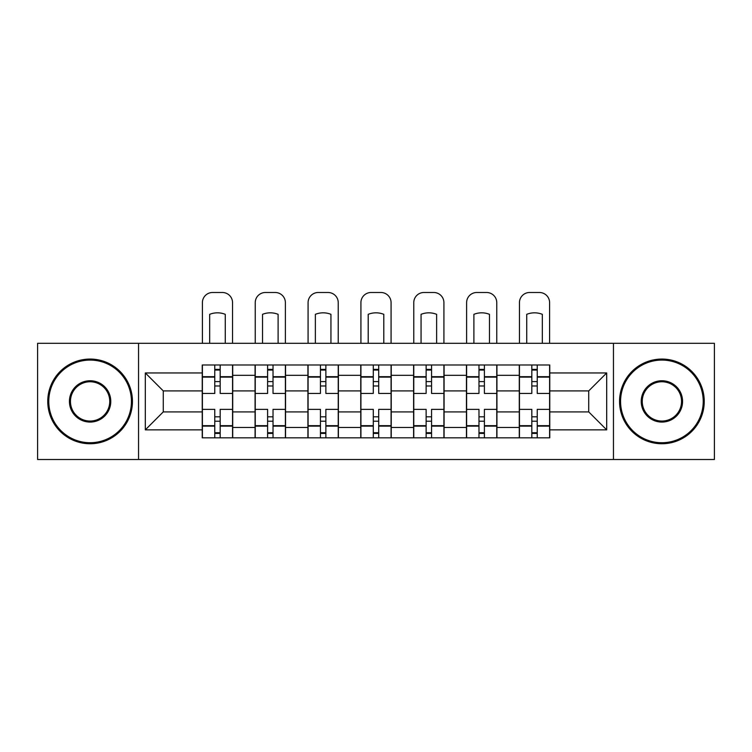 <?xml version="1.0" encoding="UTF-8"?>
<svg xmlns="http://www.w3.org/2000/svg" width="752" height="752" viewBox="0 0 752 752"><rect width="100%" height="100%" fill="white"/><g stroke="black" fill="none" stroke-linecap="round" stroke-linejoin="round"><path stroke-width="1.13" d="M613.453 459.5L714.4 459.5L714.4 343.316L37.6 343.316L37.6 459.5L613.453 459.5L613.453 343.316M255.069 437.824L255.069 375.323L232.716 375.323L232.716 437.824M232.716 375.323L232.716 364.993M255.069 375.323L255.069 364.993M285.553 364.993L285.553 437.824M307.916 437.824L307.916 364.993M338.4 364.993L338.4 437.824M360.753 437.824L360.753 364.993M391.247 364.993L391.247 437.824M413.6 437.824L413.6 364.993M444.084 364.993L444.084 437.824M466.447 437.824L466.447 364.993M496.931 364.993L496.931 437.824M519.284 437.824L519.284 364.993M519.284 411.908L496.931 411.908M466.447 411.908L444.084 411.908M413.6 411.908L391.247 411.908M360.753 411.908L338.4 411.908M307.916 411.908L285.553 411.908M255.069 411.908L232.716 411.908M519.284 390.908L496.931 390.908M466.447 390.908L444.084 390.908M413.6 390.908L391.247 390.908M360.753 390.908L338.4 390.908M307.916 390.908L285.553 390.908M255.069 390.908L232.716 390.908M163.269 411.908L202.232 411.908L202.232 390.908L163.269 390.908L163.269 411.908L145.315 429.862L145.315 372.954L202.232 372.954L202.232 390.908M549.768 390.908L549.768 411.908L588.731 411.908L588.731 390.908L549.768 390.908L549.768 364.993L202.232 364.993L202.232 372.954M549.768 372.954L606.685 372.954L606.685 429.862L549.768 429.862L549.768 411.908M202.232 411.908L202.232 437.824L549.768 437.824L549.768 429.862M202.232 429.862L145.315 429.862M138.547 459.5L138.547 343.316M220.176 432.738L214.762 432.738M214.762 370.069L220.176 370.069M273.023 432.738L267.599 432.738M267.599 370.069L273.023 370.069M325.87 432.738L320.446 432.738M320.446 370.069L325.87 370.069M378.707 432.738L373.293 432.738M373.293 370.069L378.707 370.069M431.554 432.738L426.13 432.738M426.13 370.069L431.554 370.069M484.401 432.738L478.977 432.738M478.977 370.069L484.401 370.069M537.238 432.738L531.824 432.738M531.824 370.069L537.238 370.069M145.315 372.954L163.269 390.908M588.731 411.908L606.685 429.862M588.731 390.908L606.685 372.954M232.547 437.824L232.547 393.446L220.176 393.446L220.176 364.993M214.762 364.993L214.762 393.446L202.401 393.446L202.401 364.993M232.547 393.446L232.547 364.993M202.401 437.824L202.401 409.37L214.762 409.37L214.762 437.824M220.176 437.824L220.176 409.37L232.547 409.37M214.762 385.992L220.176 385.992M202.401 409.37L202.401 393.446M220.176 416.815L214.762 416.815M220.176 433.415L214.762 433.415M214.762 421.223L220.176 421.223M220.176 381.593L214.762 381.593M214.762 369.392L220.176 369.392M232.547 343.316L232.547 302.661A10.161 10.161 0 0 0 222.385 292.5L212.562 292.5A10.161 10.161 0 0 0 202.401 302.661L202.401 343.316M209.676 343.316L209.676 314.327A21 21 0 0 1 225.262 314.327L225.262 343.316M285.384 437.824L285.384 393.446L273.023 393.446L273.023 364.993M267.599 364.993L267.599 393.446L255.238 393.446L255.238 364.993M285.384 393.446L285.384 364.993M255.238 437.824L255.238 409.37L267.599 409.37L267.599 437.824M273.023 437.824L273.023 409.37L285.384 409.37M267.599 385.992L273.023 385.992M255.238 409.37L255.238 393.446M273.023 416.815L267.599 416.815M273.023 433.415L267.599 433.415M267.599 421.223L273.023 421.223M273.023 381.593L267.599 381.593M267.599 369.392L273.023 369.392M285.384 343.316L285.384 302.661A10.161 10.161 0 0 0 275.223 292.5L265.4 292.5A10.161 10.161 0 0 0 255.238 302.661L255.238 343.316M262.523 343.316L262.523 314.327A21 21 0 0 1 278.108 314.327L278.108 343.316M338.231 437.824L338.231 393.446L325.87 393.446L325.87 364.993M320.446 364.993L320.446 393.446L308.085 393.446L308.085 364.993M338.231 393.446L338.231 364.993M308.085 437.824L308.085 409.37L320.446 409.37L320.446 437.824M325.87 437.824L325.87 409.37L338.231 409.37M320.446 385.992L325.87 385.992M308.085 409.37L308.085 393.446M325.87 416.815L320.446 416.815M325.87 433.415L320.446 433.415M320.446 421.223L325.87 421.223M325.87 381.593L320.446 381.593M320.446 369.392L325.87 369.392M338.231 343.316L338.231 302.661A10.161 10.161 0 0 0 328.069 292.5L318.246 292.5A10.161 10.161 0 0 0 308.085 302.661L308.085 343.316M315.37 343.316L315.37 314.327A21 21 0 0 1 330.946 314.327L330.946 343.316M391.078 437.824L391.078 393.446L378.707 393.446L378.707 364.993M373.293 364.993L373.293 393.446L360.922 393.446L360.922 364.993M391.078 393.446L391.078 364.993M360.922 437.824L360.922 409.37L373.293 409.37L373.293 437.824M378.707 437.824L378.707 409.37L391.078 409.37M373.293 385.992L378.707 385.992M360.922 409.37L360.922 393.446M378.707 416.815L373.293 416.815M378.707 433.415L373.293 433.415M373.293 421.223L378.707 421.223M378.707 381.593L373.293 381.593M373.293 369.392L378.707 369.392M391.078 343.316L391.078 302.661A10.161 10.161 0 0 0 380.916 292.5L371.084 292.5A10.161 10.161 0 0 0 360.922 302.661L360.922 343.316M368.207 343.316L368.207 314.327A21 21 0 0 1 383.793 314.327L383.793 343.316M443.915 437.824L443.915 393.446L431.554 393.446L431.554 364.993M426.13 364.993L426.13 393.446L413.769 393.446L413.769 364.993M443.915 393.446L443.915 364.993M413.769 437.824L413.769 409.37L426.13 409.37L426.13 437.824M431.554 437.824L431.554 409.37L443.915 409.37M426.13 385.992L431.554 385.992M413.769 409.37L413.769 393.446M431.554 416.815L426.13 416.815M431.554 433.415L426.13 433.415M426.13 421.223L431.554 421.223M431.554 381.593L426.13 381.593M426.13 369.392L431.554 369.392M443.915 343.316L443.915 302.661A10.161 10.161 0 0 0 433.754 292.5L423.931 292.5A10.161 10.161 0 0 0 413.769 302.661L413.769 343.316M421.054 343.316L421.054 314.327A21 21 0 0 1 436.63 314.327L436.63 343.316M496.762 437.824L496.762 393.446L484.401 393.446L484.401 364.993M478.977 364.993L478.977 393.446L466.616 393.446L466.616 364.993M496.762 393.446L496.762 364.993M466.616 437.824L466.616 409.37L478.977 409.37L478.977 437.824M484.401 437.824L484.401 409.37L496.762 409.37M478.977 385.992L484.401 385.992M466.616 409.37L466.616 393.446M484.401 416.815L478.977 416.815M484.401 433.415L478.977 433.415M478.977 421.223L484.401 421.223M484.401 381.593L478.977 381.593M478.977 369.392L484.401 369.392M496.762 343.316L496.762 302.661A10.161 10.161 0 0 0 486.6 292.5L476.777 292.5A10.161 10.161 0 0 0 466.616 302.661L466.616 343.316M473.892 343.316L473.892 314.327A21 21 0 0 1 489.477 314.327L489.477 343.316M90.108 442.731A41.322 41.322 0 0 0 131.431 401.408A41.322 41.322 0 0 0 90.108 360.076A41.322 41.322 0 0 0 48.777 401.408A41.322 41.322 0 0 0 90.108 442.731M90.108 359.061A42.347 42.347 0 0 1 132.446 401.408A42.347 42.347 0 0 1 90.108 443.746A42.347 42.347 0 0 1 47.761 401.408A42.347 42.347 0 0 1 90.108 359.061M90.108 422.069A20.661 20.661 0 0 1 69.438 401.408A20.661 20.661 0 0 1 90.108 380.747A20.661 20.661 0 0 1 110.77 401.408A20.661 20.661 0 0 1 90.108 422.069M90.108 381.762A19.646 19.646 0 0 0 70.453 401.408A19.646 19.646 0 0 0 90.108 421.054A19.646 19.646 0 0 0 109.754 401.408A19.646 19.646 0 0 0 90.108 381.762M661.892 442.731A41.322 41.322 0 0 0 703.223 401.408A41.322 41.322 0 0 0 661.892 360.076A41.322 41.322 0 0 0 620.569 401.408A41.322 41.322 0 0 0 661.892 442.731M661.892 359.061A42.347 42.347 0 0 1 704.239 401.408A42.347 42.347 0 0 1 661.892 443.746A42.347 42.347 0 0 1 619.554 401.408A42.347 42.347 0 0 1 661.892 359.061M661.892 422.069A20.661 20.661 0 0 1 641.23 401.408A20.661 20.661 0 0 1 661.892 380.747A20.661 20.661 0 0 1 682.562 401.408A20.661 20.661 0 0 1 661.892 422.069M661.892 381.762A19.646 19.646 0 0 0 642.246 401.408A19.646 19.646 0 0 0 661.892 421.054A19.646 19.646 0 0 0 681.547 401.408A19.646 19.646 0 0 0 661.892 381.762M549.599 437.824L549.599 393.446L537.238 393.446L537.238 364.993M531.824 364.993L531.824 393.446L519.453 393.446L519.453 364.993M549.599 393.446L549.599 364.993M519.453 437.824L519.453 409.37L531.824 409.37L531.824 437.824M537.238 437.824L537.238 409.37L549.599 409.37M531.824 385.992L537.238 385.992M519.453 409.37L519.453 393.446M537.238 416.815L531.824 416.815M537.238 433.415L531.824 433.415M531.824 421.223L537.238 421.223M537.238 381.593L531.824 381.593M531.824 369.392L537.238 369.392M549.599 343.316L549.599 302.661A10.161 10.161 0 0 0 539.438 292.5L529.615 292.5A10.161 10.161 0 0 0 519.453 302.661L519.453 343.316M526.738 343.316L526.738 314.327A21 21 0 0 1 542.324 314.327L542.324 343.316M466.447 375.323L444.084 375.323M413.6 375.323L391.247 375.323M360.753 375.323L338.4 375.323M307.916 375.323L285.553 375.323M519.284 375.323L496.931 375.323M466.447 427.484L444.084 427.484M413.6 427.484L391.247 427.484M360.753 427.484L338.4 427.484M307.916 427.484L285.553 427.484M255.069 427.484L232.716 427.484M519.284 427.484L496.931 427.484M232.547 376.677L220.176 376.677M214.762 376.677L202.401 376.677M214.762 377.128L202.401 377.128M214.762 425.679L202.401 425.679M214.762 426.13L202.401 426.13M232.547 426.13L220.176 426.13M232.547 377.128L220.176 377.128M232.547 425.679L220.176 425.679M285.384 376.677L273.023 376.677M267.599 376.677L255.238 376.677M267.599 377.128L255.238 377.128M267.599 425.679L255.238 425.679M267.599 426.13L255.238 426.13M285.384 426.13L273.023 426.13M285.384 377.128L273.023 377.128M285.384 425.679L273.023 425.679M338.231 376.677L325.87 376.677M320.446 376.677L308.085 376.677M320.446 377.128L308.085 377.128M320.446 425.679L308.085 425.679M320.446 426.13L308.085 426.13M338.231 426.13L325.87 426.13M338.231 377.128L325.87 377.128M338.231 425.679L325.87 425.679M391.078 376.677L378.707 376.677M373.293 376.677L360.922 376.677M373.293 377.128L360.922 377.128M373.293 425.679L360.922 425.679M373.293 426.13L360.922 426.13M391.078 426.13L378.707 426.13M391.078 377.128L378.707 377.128M391.078 425.679L378.707 425.679M443.915 376.677L431.554 376.677M426.13 376.677L413.769 376.677M426.13 377.128L413.769 377.128M426.13 425.679L413.769 425.679M426.13 426.13L413.769 426.13M443.915 426.13L431.554 426.13M443.915 377.128L431.554 377.128M443.915 425.679L431.554 425.679M496.762 376.677L484.401 376.677M478.977 376.677L466.616 376.677M478.977 377.128L466.616 377.128M478.977 425.679L466.616 425.679M478.977 426.13L466.616 426.13M496.762 426.13L484.401 426.13M496.762 377.128L484.401 377.128M496.762 425.679L484.401 425.679M549.599 376.677L537.238 376.677M531.824 376.677L519.453 376.677M531.824 377.128L519.453 377.128M531.824 425.679L519.453 425.679M531.824 426.13L519.453 426.13M549.599 426.13L537.238 426.13M549.599 377.128L537.238 377.128M549.599 425.679L537.238 425.679"/></g></svg>
